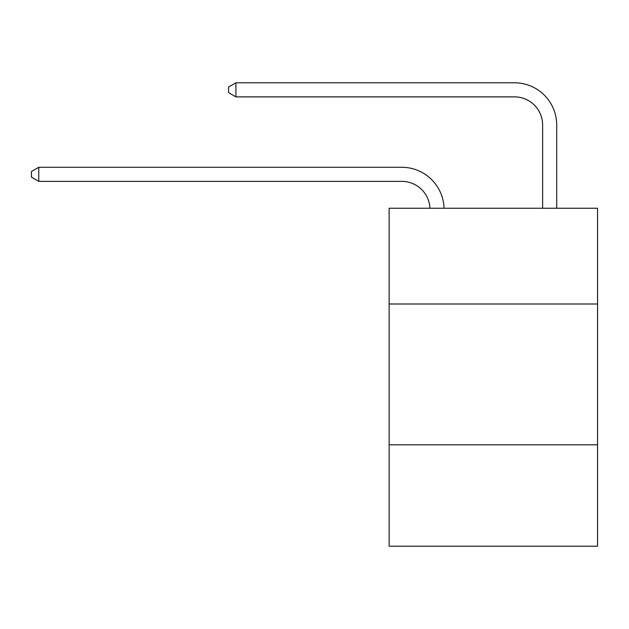 <?xml version="1.0" encoding="UTF-8"?>
<svg xmlns="http://www.w3.org/2000/svg" width="629" height="629" viewBox="0 0 629 629"><rect width="100%" height="100%" fill="white"/><g stroke="black" fill="none" stroke-linecap="round" stroke-linejoin="round"><path stroke-width="0.94" d="M597.55 303.996L597.55 208.238L389.139 208.238L389.139 303.996L597.55 303.996L597.55 546.208L389.139 546.208L389.139 303.996M597.55 444.813L389.139 444.813M401.805 181.364A28.163 28.163 0 0 1 429.945 208.238A28.163 28.163 0 0 0 401.805 181.364A28.163 28.163 0 0 1 429.945 208.238A28.163 28.163 0 0 0 401.805 181.364A28.163 28.163 0 0 1 429.945 208.238A28.163 28.163 0 0 0 401.805 181.364A28.163 28.163 0 0 1 429.945 208.238A28.163 28.163 0 0 0 401.805 181.364A28.163 28.163 0 0 1 429.945 208.238A28.163 28.163 0 0 0 401.805 181.364A28.163 28.163 0 0 1 429.945 208.238A28.163 28.163 0 0 0 401.805 181.364A28.163 28.163 0 0 1 429.945 208.238A28.163 28.163 0 0 0 401.805 181.364A28.163 28.163 0 0 1 429.945 208.238A28.163 28.163 0 0 0 401.805 181.364A28.163 28.163 0 0 1 429.945 208.238A28.163 28.163 0 0 0 401.805 181.364A28.163 28.163 0 0 1 429.945 208.238A28.163 28.163 0 0 0 401.805 181.364A28.163 28.163 0 0 1 429.945 208.238A28.163 28.163 0 0 0 401.805 181.364A28.163 28.163 0 0 1 429.945 208.238A28.163 28.163 0 0 0 401.805 181.364L38.77 181.364L31.45 177.142L31.45 171.513L38.77 167.283L401.805 167.283A42.245 42.245 0 0 1 444.035 208.238M542.63 208.238L542.63 125.037A28.163 28.163 0 0 0 514.467 96.874L235.922 96.874L228.602 92.652L228.602 87.014L235.922 82.792L514.467 82.792A42.245 42.245 0 0 1 556.712 125.037L556.712 208.238M38.77 181.364L38.77 167.283L401.805 167.283M542.63 125.037A28.163 28.163 0 0 0 514.467 96.874A28.163 28.163 0 0 1 542.63 125.037A28.163 28.163 0 0 0 514.467 96.874A28.163 28.163 0 0 1 542.63 125.037A28.163 28.163 0 0 0 514.467 96.874A28.163 28.163 0 0 1 542.63 125.037A28.163 28.163 0 0 0 514.467 96.874A28.163 28.163 0 0 1 542.63 125.037A28.163 28.163 0 0 0 514.467 96.874A28.163 28.163 0 0 1 542.63 125.037A28.163 28.163 0 0 0 514.467 96.874A28.163 28.163 0 0 1 542.63 125.037A28.163 28.163 0 0 0 514.467 96.874A28.163 28.163 0 0 1 542.63 125.037A28.163 28.163 0 0 0 514.467 96.874A28.163 28.163 0 0 1 542.63 125.037A28.163 28.163 0 0 0 514.467 96.874A28.163 28.163 0 0 1 542.63 125.037A28.163 28.163 0 0 0 514.467 96.874A28.163 28.163 0 0 1 542.63 125.037A28.163 28.163 0 0 0 514.467 96.874A28.163 28.163 0 0 1 542.63 125.037A28.163 28.163 0 0 0 514.467 96.874M235.922 96.874L235.922 82.792L514.467 82.792"/></g></svg>

